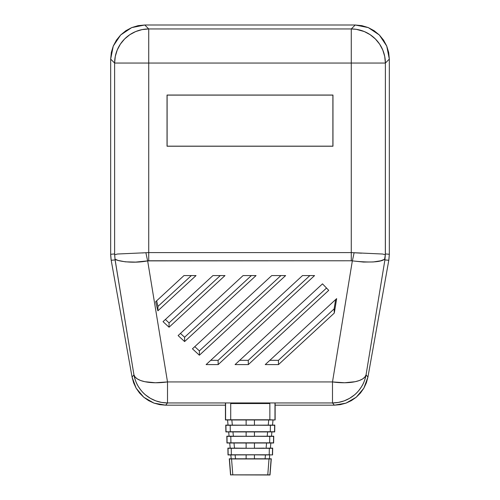 <?xml version="1.0" encoding="UTF-8"?>
<svg xmlns="http://www.w3.org/2000/svg" width="500" height="500" viewBox="0 0 500 500"><rect width="100%" height="100%" fill="white"/><g stroke="black" fill="none" stroke-linecap="round" stroke-linejoin="round"><path stroke-width="0.75" d="M389.331 254.281L388.931 259.531L389.331 254.281L388.8 260.275L367.931 377.069L366.381 382.8L363.862 388.175L360.45 393.031L356.25 397.225L351.388 400.619L346.006 403.125L340.275 404.656L334.356 405.175L275.131 405.175L334.356 405.175L332.494 402.944L167.506 402.944L165.644 405.175L159.725 404.656L153.994 403.125L148.613 400.619L143.75 397.225L139.55 393.031L136.137 388.175L133.619 382.8L132.069 377.069L111.069 259.531L110.669 255.031L111.2 260.275L110.669 254.281L110.669 59.1L111.325 52.45L113.269 46.05L116.419 40.15L120.656 34.987L125.825 30.744L131.719 27.594L138.119 25.656L144.775 25L355.225 25L361.881 25.656L368.281 27.594L374.175 30.744L379.344 34.987L383.581 40.15L386.731 46.05L388.675 52.45L389.331 59.1L389.331 254.281L389.331 59.1L385.375 63.056L385.375 253.931L389.331 254.281L385.375 253.931L384.9 259.931L366.062 374.844L367.931 377.069L388.8 260.275L384.9 259.931L388.8 260.275L389.331 254.281M225.438 405.175L165.644 405.175L225.438 405.175M133.938 374.844L115.1 259.931L111.2 260.275L132.069 377.069L133.938 374.844L132.069 377.069L136.137 388.175L143.75 397.225L153.994 403.125L165.644 405.175L167.506 402.944L332.494 402.944L334.356 405.175L346.006 403.125L356.25 397.225L363.862 388.175L367.931 377.069L366.062 374.844A34.125 34.087 140.1 0 1 332.494 402.944L332.494 381.931L352.337 260.881L351.275 260.775L147.662 260.881L167.506 381.931L332.494 381.931L167.506 381.931L167.506 402.944A34.125 34.087 -140.1 0 1 133.938 374.844C134.956 379.588 136.312 383.288 138.012 385.938C140.575 390.037 143.112 393.05 145.625 394.981L150.488 398.381L155.869 400.887L161.6 402.425L167.506 402.944L167.506 381.931L155.375 382.75L144.869 381.712L140.675 380.531L137.387 378.956L135.119 377.038L133.938 374.844A34.125 12.938 -9.3 0 0 167.506 381.931L147.662 260.881L135.681 262.1L125.381 261.837L118.112 260.438L115.006 259.15L133.938 374.844M361.556 253.188L351.275 252.6L148.725 252.6L148.725 63.056L351.275 63.056L351.275 252.6L382.488 254.019L385.337 254.744L385.375 63.056L389.331 59.1L386.731 46.05L379.344 34.987L368.281 27.594L355.225 25L144.775 25L148.725 28.95L351.275 28.95L355.225 25L351.275 28.95A34.125 34.081 45 0 1 385.375 63.056L351.275 63.056L351.275 260.775L352.337 260.881L332.494 381.931L332.494 402.944L338.4 402.425L344.131 400.887L349.513 398.381L354.375 394.981C356.887 393.05 359.425 390.037 361.987 385.938C363.688 383.288 365.044 379.588 366.062 374.844L364.881 377.038L362.612 378.956L359.325 380.531L355.131 381.712L344.625 382.75L332.494 381.931A34.125 12.938 9.3 0 0 366.062 374.844L384.9 259.931L384.588 259.3L380.656 260.8L373.325 261.956L363.5 262.062L352.337 260.881C369.538 262.775 380.294 262.25 384.588 259.3L384.9 259.931L385.319 255.113L384.588 259.3L385.337 254.744M332.962 146.231L332.962 95.044L167.037 95.044L167.037 146.231L332.962 146.231L332.887 95.119L167.113 95.119L167.037 146.231L167.037 95.044L332.962 95.044L332.962 146.231L167.037 146.231L332.962 146.231M114.625 63.056L110.669 59.1L110.669 254.281L114.625 253.931L114.625 63.056L114.625 253.931L110.669 254.281L111.2 260.275L115.1 259.931L114.625 253.931L114.663 254.744L117.519 254.013L148.725 252.6L148.725 63.056L114.625 63.056A34.125 34.081 -45 0 1 148.725 28.95L144.775 25L131.719 27.594L120.656 34.987L113.269 46.05L110.669 59.1L114.625 63.056L148.725 63.056L148.725 28.95L142.075 29.613L135.681 31.556L129.794 34.712L124.625 38.956L120.381 44.119L117.231 50.012L115.288 56.406L114.625 63.056M336.662 298.625L334.294 313.069L278.494 364.6L265.225 364.6L336.662 298.625L334.294 313.069L334.119 308.9L278.419 360.337L269.837 360.337L278.419 360.337L334.119 308.9L335.65 299.562L334.119 308.9L334.294 313.069L278.494 364.6L278.419 360.337L278.494 364.6L265.225 364.6L336.662 298.625M322.5 283.85L328.731 290.35L248.331 364.6L235.062 364.6L322.5 283.85L328.731 290.35L248.331 364.6L248.256 360.337L239.675 360.337L248.256 360.337L326.525 288.05L248.256 360.337L248.331 364.6L235.062 364.6L322.5 283.85M302.506 275.575L314.569 275.575L218.175 364.6L206.106 364.6L302.506 275.575L314.569 275.575L218.175 364.6L218.094 360.337L210.725 360.337L218.094 360.337L309.881 275.575L218.094 360.337L218.175 364.6L206.106 364.6L302.506 275.575M183.975 275.575L196.038 275.575L157.863 310.831L155.675 301.706L183.975 275.575L196.038 275.575L157.863 310.831L157.969 306.4L156.631 300.825L157.969 306.4L191.344 275.575L157.969 306.4L157.863 310.831L155.675 301.706L183.975 275.575M212.931 275.575L224.994 275.575L169.062 327.225L163.031 321.656L212.931 275.575L224.994 275.575L169.062 327.225L169.062 322.894L165.375 319.488L169.062 322.894L220.3 275.575L169.062 322.894L169.062 327.225L163.031 321.656L212.931 275.575M184.6 341.569L178.113 335.581L243.088 275.575L256.056 275.575L184.6 341.569L178.113 335.581L243.088 275.575L256.056 275.575L184.6 341.569L184.6 337.238L180.456 333.413L184.6 337.238L184.6 341.569M199.375 355.219L192.438 348.812L271.744 275.575L285.619 275.575L199.375 355.219L192.438 348.812L271.744 275.575L285.619 275.575L199.375 355.219L199.375 350.887L194.788 346.644L199.375 350.887L199.375 355.219M351.275 63.056L385.375 63.056L384.712 56.406L382.769 50.012L379.619 44.119L375.375 38.956L370.206 34.712L364.319 31.556L356.275 29.325L351.275 28.95L351.275 63.056L351.275 28.95L148.725 28.95L148.725 63.056L351.275 63.056M354.106 252.706A21.325 1.737 101.3 0 1 352.337 260.881A21.325 1.737 -78.7 0 0 354.106 252.706M148.725 260.775L351.275 260.775L351.275 252.6L148.725 252.6L148.725 260.775L148.725 252.6L145.894 252.706A21.325 1.737 78.7 0 0 147.662 260.881L148.725 260.775M114.663 254.744L115.006 259.15C115.787 260.562 131.062 264.081 147.662 260.881A21.325 1.737 -101.3 0 1 145.894 252.706L142.25 252.956M251.369 275.575L184.6 337.238L251.369 275.575M280.925 275.575L199.375 350.887L280.925 275.575M167.113 95.119L167.113 146.156L332.887 146.156L332.887 95.119L167.113 95.119M254.444 419.856L264.3 419.95M236 419.975L246.125 419.856M240.525 474.913L263.825 474.975M239.05 458.862L246.125 458.906M261.525 458.862L254.444 458.906M254.444 442.894L264.1 442.987M236.2 443.013L246.125 442.894M240.281 436.275L246.125 436.3M260.287 436.275L254.444 436.3M254.444 431.8L264.469 431.919M240.256 431.831L246.125 431.8M240.212 425.181L246.125 425.213M260.356 425.181L254.444 425.213M264.325 448.125L254.444 448.244M229.281 458.794L271.294 458.794L269.375 458.794L271.294 458.794L270.012 475L271.294 458.794L270.012 475L230.681 474.869L229.281 458.794L230.556 475L229.281 458.794M235.481 458.794L236.337 458.794L235.481 458.794M228.294 448.288L272.525 448.275L269.331 448.306L269.225 454.781L228.012 454.95L230.837 454.95L228.012 454.95L227.894 448.125L230.2 448.125L227.894 448.125L228.012 454.95L228.044 448.275L269.331 448.306L269.225 454.781L231.344 454.781L231.238 448.306L228.044 448.275L228.15 454.812L231.344 454.781L231.238 448.306M234.481 448.125L236.244 448.125L234.481 448.125M270.375 448.125L272.681 448.125L270.375 448.125M227.831 425.288L274.812 425.094L272.531 425.094L274.812 425.094L274.694 431.919L225.881 431.919L228.681 431.919L225.881 431.919L225.763 425.094L270.387 425.294L270.281 431.725L230.287 431.725L230.188 425.294L226.656 425.281M272.525 425.131L268.244 425.131L272.525 425.131L273.012 419.938L268.731 419.938L273.012 419.938L272.525 425.131M232.331 425.131L228.044 425.131L227.562 419.938L231.844 419.938L232.331 425.131L231.844 419.938L227.562 419.938L228.044 425.131L232.331 425.131M228.044 425.094L225.763 425.094L228.044 425.094M254.444 425.275L246.125 425.275L246.125 419.787L254.444 419.787L254.444 425.275L246.125 425.275L246.125 419.787L254.444 419.787L254.444 425.275M228.675 431.881L232.963 431.881L233.369 436.219L229.081 436.219L228.675 431.881L232.963 431.881L233.369 436.219L229.081 436.219L228.675 431.881M267.613 431.881L271.894 431.881L267.613 431.881L267.206 436.219L271.488 436.219L267.206 436.219L267.613 431.881M271.894 431.919L274.694 431.919L271.894 431.919M246.125 431.744L254.444 431.744L254.444 436.356L246.125 436.356L246.125 431.744L254.444 431.744L254.444 436.356L246.125 436.356L246.125 431.744M226.262 425.275L227.188 425.288L225.925 425.256L226.031 431.763L225.925 425.256L226.262 425.275L225.763 425.094L225.881 431.919L230.287 431.725L230.188 425.294M273.913 425.281L270.387 425.294L270.281 431.725L274.45 431.756M274.556 425.269L272.744 425.288M230.819 436.375L273.744 436.188L271.494 436.188L273.744 436.188L273.625 443.013L226.944 443.013L229.719 443.013L226.944 443.013L226.825 436.188L269.756 436.375L269.65 442.825L230.925 442.825L230.819 436.375L228.119 436.362L230.819 436.375L230.919 442.825M229.081 436.188L226.825 436.188L229.081 436.188M229.713 442.975L234 442.975L234.488 448.162L230.2 448.162L229.713 442.975L234 442.975L234.488 448.162L230.2 448.162L229.713 442.975M266.575 442.975L270.856 442.975L266.575 442.975L266.087 448.162L270.369 448.162L266.087 448.162L266.575 442.975M270.85 443.013L273.625 443.013L270.85 443.013M246.125 442.844L254.444 442.844L254.444 448.288L246.125 448.288L246.125 442.844L254.444 442.844L254.444 448.288L246.125 448.288L246.125 442.844M229.356 436.369L228.7 436.369M271.875 436.369L271.212 436.369M272.525 448.275L272.562 454.95L269.225 454.781L272.562 454.95L272.681 448.125L272.419 454.812L272.525 448.275L269.331 448.306M246.125 448.244L236.244 448.125L246.125 448.244M265.45 454.95L264.269 454.95L265.45 454.95M239.025 454.881L246.125 454.837M230.831 454.919L235.119 454.919L235.481 458.825L231.2 458.825L230.831 454.919L235.119 454.919L235.481 458.825L231.2 458.825L230.831 454.919M246.125 454.8L254.444 454.8L254.444 458.938L246.125 458.938L246.125 454.8L254.444 454.8L254.444 458.938L246.125 458.938L246.125 454.8M254.444 454.837L264.269 454.95L254.444 454.837M265.456 454.919L269.738 454.919L265.456 454.919L265.087 458.825L269.375 458.825L265.087 458.825L265.456 454.919M275.131 419.975L225.438 419.975L227.562 419.975L225.438 419.975L225.438 403.344L225.438 419.975L225.594 403.5L225.594 419.819L230.712 419.775L230.712 403.544L269.856 403.544L269.856 419.775L230.712 419.775L230.712 403.544L269.856 403.544L269.856 419.775L275.131 419.975L273.006 419.975L275.131 419.975L275.131 403.344L275.131 419.975M274.812 425.094L274.694 431.919L274.812 425.094M273.744 436.188L273.625 443.013L273.744 436.188M226.944 443.013L226.825 436.188L226.944 443.013M250.287 474.881L260.05 474.913L250.287 474.881M229.438 458.938L230.062 458.95L229.438 458.938L230.681 474.869L232.8 474.85L231.556 458.956L269.012 458.956L267.775 474.85L232.8 474.85L231.556 458.956L230.062 458.95L231.556 458.956M274.975 403.5L274.975 419.819L274.975 403.5M268.731 419.938L268.244 425.131L268.731 419.938M269.375 458.825L269.738 454.919L269.375 458.825M270.369 448.162L270.856 442.975L270.369 448.162M271.488 436.219L271.894 431.881L271.488 436.219M269.894 474.869L271.131 458.938L269.012 458.956L267.775 474.85L269.894 474.869M269.012 458.956L271.131 458.938M273.481 442.863L273.587 436.344L269.756 436.375L269.65 442.825L273.481 442.863M227.288 436.356L228.119 436.362L227.288 436.356M273.288 436.356L269.756 436.375M226.988 436.344L227.094 442.863L230.925 442.825M274.206 431.75L274.538 431.763L274.644 425.256L270.387 425.294M226.369 431.75L227.294 431.737"/></g></svg>
